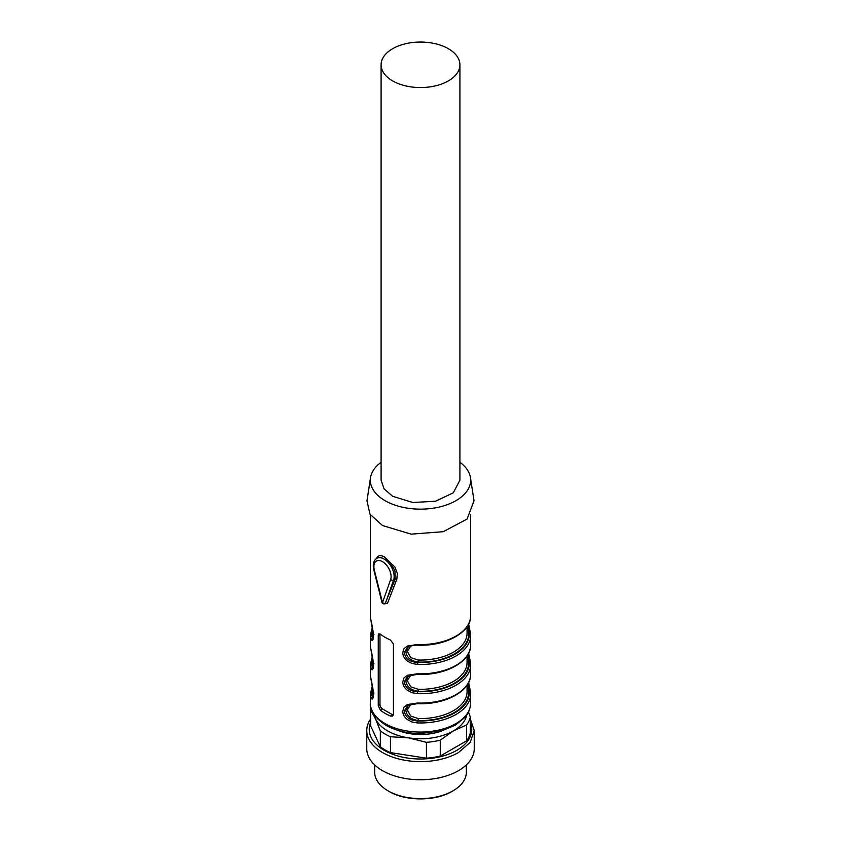 <?xml version="1.0" encoding="UTF-8"?>
<svg xmlns="http://www.w3.org/2000/svg" width="841" height="841" viewBox="0 0 841 841"><rect width="100%" height="100%" fill="white"/><g stroke="black" fill="none" stroke-linecap="round" stroke-linejoin="round"><path stroke-width="1.26" d="M443.344 730.282A39.233 22.654 180 0 1 397.656 730.282A39.233 22.654 180 0 0 443.344 730.282M451.911 791.434C435.564 801.378 405.436 801.378 389.089 791.434L388.069 790.855A45.856 26.481 0 0 0 452.931 790.855A45.856 26.481 0 0 0 466.356 772.133L466.356 764.911M374.644 764.911L374.644 772.133A45.856 26.481 0 0 0 388.069 790.855M366.76 730.587L366.76 748.732A53.74 31.022 0 0 0 399.938 777.389A53.74 31.022 0 0 0 458.503 770.671A53.74 31.022 0 0 0 474.24 748.732L474.24 730.587L470.151 742.466L458.503 752.527A53.74 31.022 180 0 1 399.938 759.255A53.74 31.022 180 0 1 366.76 730.587A53.74 31.022 180 0 1 370.692 718.939M470.308 718.939L474.24 730.587M470.308 722.43A51.259 29.593 180 0 1 456.747 750.351A51.259 29.593 180 0 1 395.386 755.218A51.259 29.593 180 0 1 370.692 722.43M468.5 712.064L470.308 716.984L470.308 732.847A50.155 28.962 180 0 1 466.597 740.837L440.274 756.038A50.155 28.962 180 0 1 426.429 758.183L390.466 752.611A50.155 28.962 180 0 1 380.332 746.766L370.692 726.004L370.692 710.14A50.155 28.962 180 0 1 371.112 708.5M470.308 716.984A50.155 28.962 180 0 1 466.597 724.974L466.597 740.837M466.597 724.974L453.436 730.882L440.274 740.175L440.274 756.038M440.274 740.175A50.155 28.962 180 0 1 426.429 742.319L426.429 758.183M426.429 742.319L408.442 737.841L390.466 736.748L390.466 752.611M390.466 736.748A50.155 28.962 180 0 1 380.332 730.903L380.332 746.766M380.332 730.903L375.517 718.834L370.692 710.14M466.755 715.029A46.57 26.891 180 0 1 453.436 730.882A46.57 26.891 180 0 1 408.442 737.841A46.57 26.891 180 0 1 375.517 718.834A46.57 26.891 180 0 1 374.245 715.029M377.346 556.9C378.818 555.228 381.152 555.218 384.337 556.889L395.007 567.17L397.362 573.52L396.815 579.323L395.175 579.123L394.976 571.123L393.378 567.98C390.056 563.386 386.934 560.411 384.022 559.023C380.721 557.11 378.366 556.931 376.936 558.487L377.346 556.91L376.484 558.55M383.433 558.708A14.329 8.273 -120 0 0 376.852 558.319C373.604 560.421 372.574 564.227 373.772 569.725A2.145 0.778 165.9 0 0 374.34 570.082A12.184 7.033 60 0 1 382.497 561.662A12.184 7.033 60 0 1 390.655 579.502A2.145 1.577 19.4 0 0 393.62 580.017L395.175 579.123L385.094 603.596L387.438 603.386L384.621 603.796M396.815 579.323L387.438 603.386M390.466 639.99A50.155 28.962 180 0 1 385.031 637.278A50.155 28.962 180 0 1 380.332 634.146L378.849 633.788L378.261 635.333L378.261 705.546L380.332 710.193A50.155 28.962 180 0 0 385.031 713.336A50.155 28.962 180 0 0 390.466 716.048L392.558 716.048L393.462 714.324L393.462 644.111L390.466 639.99M468.595 624.075L470.561 633.725A50.155 28.962 180 0 1 470.655 635.523A50.155 28.962 180 0 1 417.378 664.422L411.869 663.444L407.401 661.047C404.353 658.629 402.818 655.854 402.786 652.7L403.901 648.758L407.359 646.035L417.378 644.532A50.155 28.962 180 0 0 470.655 615.633C471.37 632.369 445.204 646.571 417.42 645.142C412.101 645.226 408.905 645.772 407.864 646.792L404.29 652.5C405.362 658.703 409.756 662.004 417.472 662.424A48.725 28.131 0 0 0 469.131 632.6L470.561 633.63L468.626 624.001M468.143 654.182L469.131 661.856A48.725 28.131 180 0 1 417.472 691.68L417.378 693.678L411.869 692.69L407.401 690.293C404.353 687.885 402.818 685.11 402.786 681.956L403.901 678.004L407.359 675.291L417.378 673.788A50.155 28.962 180 0 0 470.655 644.879L470.55 633.62M468.595 653.32L470.561 662.971A50.155 28.962 180 0 1 470.655 664.779A50.155 28.962 180 0 1 417.378 693.678M468.143 683.439L469.131 691.102A48.725 28.131 180 0 1 417.472 720.937L417.378 722.924L411.869 721.946L407.401 719.549C404.353 717.142 402.818 714.356 402.786 711.202L403.901 707.26L407.359 704.548L417.378 703.034A50.155 28.962 180 0 0 470.655 674.135L470.55 662.866L467.018 661.121M468.595 682.577L470.561 692.227A50.155 28.962 180 0 1 470.655 694.025A50.155 28.962 180 0 1 417.378 722.924M370.46 676.153L373.572 694.277L373.173 697.809L372.1 699.155L370.439 695.822A50.155 28.962 180 0 1 370.345 694.025L370.345 703.097A50.155 28.962 180 0 0 385.031 723.575A50.155 28.962 180 0 0 439.696 729.851A50.155 28.962 180 0 0 470.655 703.097C470.151 711.907 465.809 716.385 464.842 717.489L455.391 725.121L442.145 730.64L420.689 733.562C407.254 733.499 395.606 730.713 385.777 725.215C374.823 717.888 369.683 710.508 370.345 703.097M370.46 646.897L373.572 665.021L373.173 668.563L372.1 669.899L370.439 666.577A50.155 28.962 180 0 1 370.345 664.779L370.345 674.135A50.155 28.962 180 0 0 370.439 675.933M370.46 617.641L373.572 635.764L373.173 639.307L372.1 640.642L370.439 637.32A50.155 28.962 180 0 1 370.345 635.523L370.345 644.879A50.155 28.962 180 0 0 370.439 646.687M459.911 462.277A50.155 28.962 180 0 1 470.466 477.625L474.03 500.847L467.07 519.076L443.239 531.701L411.186 534.151L382.497 525.53L369.987 514.187L366.97 500.847L370.534 477.625A50.155 28.962 180 0 1 381.089 462.277M379.995 633.914A3.585 2.071 -120 0 0 379.964 634.356L379.964 704.558A3.585 2.071 -120 0 0 382.497 708.942L392.631 714.797A3.585 2.071 -120 0 0 393.336 715.081M468.143 624.926L469.131 632.6L468.448 632.989L467.018 631.864M417.378 664.422L418.145 662.035C410.671 660.868 406.571 657.389 405.856 651.575L408.621 646.393M467.07 656.6L468.448 662.245A48.011 27.721 180 0 1 418.145 691.291L417.472 691.68C409.756 691.26 405.362 687.959 404.29 681.757L407.801 676.08L417.42 674.387C445.204 675.817 471.37 661.615 470.655 644.879M467.07 685.846L468.448 691.502A48.011 27.721 180 0 1 418.145 720.537L417.472 720.937C409.756 720.516 405.362 717.205 404.29 711.013L407.864 705.294L417.42 703.644C445.204 705.073 471.37 690.871 470.655 674.135M467.018 690.366L470.561 692.227L468.626 682.503M372.826 697.673L371.869 694.603L370.439 695.822M372.826 668.416L371.869 665.357L370.439 666.577M372.826 639.171L371.869 636.101L370.439 637.32M470.466 477.625A50.155 28.962 180 0 1 441.725 506.429A50.155 28.962 180 0 1 385.031 500.668A50.155 28.962 180 0 1 370.534 477.625M467.07 627.344L468.448 632.989C470.603 648.768 445.467 663.276 418.145 662.035L418.219 660.038A46.57 26.891 0 0 0 467.07 633.178L467.07 626.661M413.026 674.545L410.692 675.439L407.286 680.642L410.723 686.824L418.219 689.294L418.145 691.291C410.671 690.125 406.571 686.634 405.856 680.832L408.621 675.649M413.026 703.791L410.692 704.695L407.286 709.899L410.723 716.069L418.219 718.54L418.145 720.537C410.671 719.37 406.571 715.891 405.856 710.088L408.621 704.905M373.299 696.274L372.552 694.214L373.982 693.005M373.299 667.029L372.552 664.958L373.982 663.749M373.299 637.772L372.552 635.712L373.982 634.492M381.089 64.799L381.089 480.19L384.095 488.894L392.631 496.274L412.815 502.508L435.585 501.215L453.267 492.826L459.911 480.19L459.911 64.799A39.411 22.749 180 0 1 448.369 80.894A39.411 22.749 180 0 1 392.631 80.894A39.411 22.749 180 0 1 381.089 64.799A39.411 22.749 180 0 1 392.631 48.715A39.411 22.749 180 0 1 448.369 48.715A39.411 22.749 180 0 1 459.911 64.799M413.026 645.289L410.692 646.182L407.286 651.386L410.723 657.567L418.219 660.038M390.655 579.502L382.497 602.608A2.145 1.577 -160.6 0 0 385.462 603.123L393.62 580.017A14.329 8.273 -120 0 0 384.022 559.023M370.439 617.431A50.155 28.962 180 0 1 370.345 615.633L370.345 514.734M374.34 570.082L382.497 602.608A2.145 0.778 -14.1 0 1 381.93 602.261L373.772 569.725M392.631 714.797L390.466 716.048M382.497 708.942L380.332 710.193M379.964 704.558L378.261 705.546M379.964 634.356L378.261 635.333M372.71 687.381A48.725 28.131 0 0 0 371.869 694.603L372.552 694.214L372.983 688.916M372.71 658.125A48.725 28.131 0 0 0 371.869 665.357L372.552 664.958L372.983 659.659M372.71 628.868A48.725 28.131 0 0 0 371.869 636.101L372.552 635.712L372.983 630.414M467.07 655.917L467.07 662.435A46.57 26.891 180 0 1 418.219 689.294M467.07 685.173L467.07 691.691A46.57 26.891 180 0 1 418.219 718.54M377.725 557.814L376.852 558.319M470.655 514.734L470.655 615.633M470.55 692.122L470.655 703.097M381.93 602.261A2.145 2.145 0 0 0 385.094 603.596M470.561 662.876L468.626 653.257M370.439 676.027C371.953 683.807 374.634 694.813 372.794 697.725L372.91 697.641M372.374 685.657L370.345 694.025M370.45 676.038L370.345 674.135M370.345 644.879L370.45 646.782C371.953 654.55 374.634 665.567 372.794 668.469L372.91 668.385M372.374 656.4L370.345 664.779M370.439 617.525C371.953 625.305 374.634 636.311 372.794 639.213L372.91 639.139M372.374 627.144L370.345 635.523M370.45 617.536L370.345 615.633"/></g></svg>
